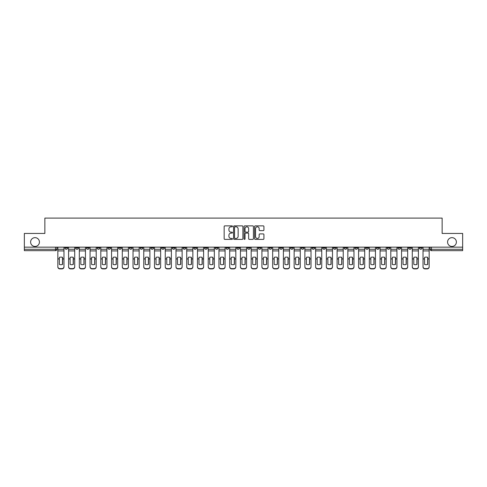 <?xml version="1.0" encoding="UTF-8"?>
<svg xmlns="http://www.w3.org/2000/svg" width="487" height="487" viewBox="0 0 487 487"><rect width="100%" height="100%" fill="white"/><g stroke="black" fill="none" stroke-linecap="round" stroke-linejoin="round"><path stroke-width="0.73" d="M232.482 226.339A0.475 0.475 0 0 0 232.013 225.865L224.83 225.865A0.676 0.676 0 0 0 224.154 226.54L224.154 238.703A0.676 0.676 0 0 0 224.83 239.379L232.013 239.379A0.475 0.475 0 0 0 232.482 238.904A0.475 0.475 0 0 0 232.013 238.435L231.082 238.435A2.161 2.161 0 0 1 228.92 236.268L228.92 235.258A2.161 2.161 0 0 1 231.082 233.096L232.013 233.096A0.475 0.475 0 0 0 232.482 232.622A0.475 0.475 0 0 0 232.013 232.147L231.082 232.147A2.161 2.161 0 0 1 228.92 229.986L228.92 228.975A2.161 2.161 0 0 1 231.082 226.808L232.013 226.808A0.475 0.475 0 0 0 232.482 226.339M447.571 242.051A4.407 4.407 0 0 0 451.979 246.459A4.407 4.407 0 0 0 456.386 242.051A4.407 4.407 0 0 0 451.979 237.65A4.407 4.407 0 0 0 447.571 242.051M30.614 242.051A4.407 4.407 0 0 0 35.021 246.459A4.407 4.407 0 0 0 39.429 242.051A4.407 4.407 0 0 0 35.021 237.65A4.407 4.407 0 0 0 30.614 242.051M419.344 247.146L419.344 247.907L422.095 247.907A1.376 1.376 0 0 1 420.719 249.283A1.376 1.376 0 0 1 419.344 247.907L419.344 247.146M354.901 247.146L354.901 247.907L357.653 247.907A1.376 1.376 0 0 1 356.277 249.283A1.376 1.376 0 0 1 354.901 247.907L354.901 247.146M344.157 247.146L344.157 247.907L346.914 247.907A1.376 1.376 0 0 1 345.539 249.283A1.376 1.376 0 0 1 344.157 247.907L344.157 247.146M279.715 247.146L279.715 247.907L282.472 247.907A1.376 1.376 0 0 1 281.09 249.283A1.376 1.376 0 0 1 279.715 247.907L279.715 247.146M268.976 247.146L268.976 247.907L271.728 247.907A1.376 1.376 0 0 1 270.352 249.283A1.376 1.376 0 0 1 268.976 247.907L268.976 247.146M258.232 247.146L258.232 247.907L260.989 247.907A1.376 1.376 0 0 1 259.614 249.283A1.376 1.376 0 0 1 258.232 247.907L258.232 247.146M236.755 247.146L236.755 247.907L239.507 247.907A1.376 1.376 0 0 1 238.131 249.283A1.376 1.376 0 0 1 236.755 247.907L236.755 247.146M215.272 247.907L215.272 247.146L215.272 247.907A1.376 1.376 0 0 0 216.648 249.283A1.376 1.376 0 0 1 215.272 247.907L218.024 247.907A1.376 1.376 0 0 1 216.648 249.283A1.376 1.376 0 0 0 218.024 247.907L218.024 247.146L218.024 247.907M204.528 247.907L204.528 247.146L204.528 247.907A1.376 1.376 0 0 0 205.91 249.283A1.376 1.376 0 0 1 204.528 247.907L207.285 247.907A1.376 1.376 0 0 1 205.91 249.283M193.789 247.907L193.789 247.146L193.789 247.907A1.376 1.376 0 0 0 195.165 249.283A1.376 1.376 0 0 1 193.789 247.907L196.547 247.907A1.376 1.376 0 0 1 195.165 249.283A1.376 1.376 0 0 0 196.547 247.907L196.547 247.146L196.547 247.907M183.051 247.146L183.051 247.907L185.803 247.907A1.376 1.376 0 0 1 184.427 249.283A1.376 1.376 0 0 1 183.051 247.907L183.051 247.146M172.307 247.146L172.307 247.907L175.064 247.907A1.376 1.376 0 0 1 173.689 249.283A1.376 1.376 0 0 1 172.307 247.907L172.307 247.146M161.568 247.146L161.568 247.907L164.32 247.907A1.376 1.376 0 0 1 162.944 249.283A1.376 1.376 0 0 1 161.568 247.907L161.568 247.146M150.83 247.907L150.83 247.146L150.83 247.907A1.376 1.376 0 0 0 152.206 249.283A1.376 1.376 0 0 1 150.83 247.907L153.582 247.907A1.376 1.376 0 0 1 152.206 249.283M129.347 247.907L129.347 247.146L129.347 247.907A1.376 1.376 0 0 0 130.723 249.283A1.376 1.376 0 0 1 129.347 247.907L132.099 247.907A1.376 1.376 0 0 1 130.723 249.283A1.376 1.376 0 0 0 132.099 247.907L132.099 247.146L132.099 247.907M118.609 247.907L118.609 247.146L118.609 247.907A1.376 1.376 0 0 0 119.985 249.283A1.376 1.376 0 0 1 118.609 247.907L121.36 247.907A1.376 1.376 0 0 1 119.985 249.283A1.376 1.376 0 0 0 121.36 247.907L121.36 247.146L121.36 247.907M107.864 247.907L107.864 247.146L107.864 247.907A1.376 1.376 0 0 0 109.24 249.283A1.376 1.376 0 0 1 107.864 247.907L110.622 247.907A1.376 1.376 0 0 1 109.24 249.283A1.376 1.376 0 0 0 110.622 247.907L110.622 247.146L110.622 247.907M97.126 247.907L97.126 247.146L97.126 247.907A1.376 1.376 0 0 0 98.502 249.283A1.376 1.376 0 0 1 97.126 247.907L99.878 247.907A1.376 1.376 0 0 1 98.502 249.283M86.382 247.907L86.382 247.146L86.382 247.907A1.376 1.376 0 0 0 87.763 249.283A1.376 1.376 0 0 1 86.382 247.907L89.139 247.907A1.376 1.376 0 0 1 87.763 249.283A1.376 1.376 0 0 0 89.139 247.907L89.139 247.146L89.139 247.907M75.643 247.907L75.643 247.146L75.643 247.907A1.376 1.376 0 0 0 77.019 249.283A1.376 1.376 0 0 1 75.643 247.907L78.395 247.907A1.376 1.376 0 0 1 77.019 249.283A1.376 1.376 0 0 0 78.395 247.907L78.395 247.146L78.395 247.907M263.248 230.631A0.676 0.676 0 0 0 263.924 229.949L263.924 226.54A0.676 0.676 0 0 0 263.248 225.865L255.273 225.865A0.676 0.676 0 0 0 254.598 226.54L254.598 238.703A0.676 0.676 0 0 0 255.273 239.379L263.248 239.379A0.676 0.676 0 0 0 263.924 238.703L263.924 234.582A0.676 0.676 0 0 0 263.248 233.906L259.839 233.906A0.676 0.676 0 0 0 259.163 234.582L259.163 236.627A1.808 1.808 0 0 1 257.355 238.435A1.808 1.808 0 0 1 255.547 236.627L255.547 228.616A1.808 1.808 0 0 1 257.355 226.808A1.808 1.808 0 0 1 259.163 228.616L259.163 229.949A0.676 0.676 0 0 0 259.839 230.631L263.248 230.631M24.35 247.146L24.35 233.45L44.865 233.45L44.865 218.097L442.135 218.097L442.135 233.45L462.65 233.45L462.65 247.146L24.35 247.146L24.35 249.283L56.918 249.283L56.918 247.146L56.918 249.283A1.376 1.376 0 0 1 55.536 250.659L24.35 250.659L24.35 249.283M242.91 226.54A0.676 0.676 0 0 0 242.234 225.865L234.259 225.865A0.676 0.676 0 0 0 233.583 226.54L233.583 238.703A0.676 0.676 0 0 0 234.259 239.379L242.234 239.379A0.676 0.676 0 0 0 242.91 238.703L242.91 226.54M244.766 225.865L252.741 225.865A0.676 0.676 0 0 1 253.417 226.54L253.417 238.703A0.676 0.676 0 0 1 252.741 239.379L249.332 239.379A0.676 0.676 0 0 1 248.65 238.703L248.65 233.772A0.676 0.676 0 0 0 247.974 233.096L245.716 233.096A0.676 0.676 0 0 0 245.04 233.772L245.04 238.904A0.475 0.475 0 0 1 244.565 239.379A0.475 0.475 0 0 1 244.09 238.904L244.09 226.54A0.676 0.676 0 0 1 244.766 225.865M430.082 247.146L430.082 249.283L462.65 249.283L462.65 250.659L431.464 250.659A1.376 1.376 0 0 1 430.082 249.283A1.376 1.376 0 0 0 431.464 250.659L431.464 247.146M462.65 247.146L462.65 249.283M422.095 247.146L422.095 247.907A1.376 1.376 0 0 1 420.719 249.283M411.357 247.146L411.357 247.907A1.376 1.376 0 0 1 409.981 249.283A1.376 1.376 0 0 1 408.605 247.907L411.357 247.907M408.605 247.146L408.605 247.907M400.618 247.146L400.618 247.907A1.376 1.376 0 0 1 399.237 249.283A1.376 1.376 0 0 1 397.861 247.907L400.618 247.907M397.861 247.146L397.861 247.907M389.874 247.146L389.874 247.907A1.376 1.376 0 0 1 388.498 249.283A1.376 1.376 0 0 1 387.122 247.907A1.376 1.376 0 0 0 388.498 249.283M387.122 247.146L387.122 247.907L389.874 247.907M379.136 247.146L379.136 247.907A1.376 1.376 0 0 1 377.76 249.283A1.376 1.376 0 0 1 376.378 247.907L379.136 247.907M376.378 247.146L376.378 247.907M368.391 247.146L368.391 247.907A1.376 1.376 0 0 1 367.015 249.283A1.376 1.376 0 0 1 365.64 247.907L368.391 247.907M365.64 247.146L365.64 247.907M357.653 247.146L357.653 247.907M346.914 247.146L346.914 247.907L346.914 247.146M336.17 247.146L336.17 247.907A1.376 1.376 0 0 1 334.794 249.283A1.376 1.376 0 0 1 333.418 247.907L336.17 247.907M333.418 247.146L333.418 247.907M325.432 247.146L325.432 247.907A1.376 1.376 0 0 1 324.056 249.283A1.376 1.376 0 0 1 322.68 247.907L325.432 247.907M322.68 247.146L322.68 247.907M314.693 247.146L314.693 247.907A1.376 1.376 0 0 1 313.311 249.283A1.376 1.376 0 0 1 311.936 247.907L314.693 247.907M311.936 247.146L311.936 247.907M303.949 247.146L303.949 247.907A1.376 1.376 0 0 1 302.573 249.283A1.376 1.376 0 0 1 301.197 247.907L303.949 247.907M301.197 247.146L301.197 247.907M293.211 247.146L293.211 247.907A1.376 1.376 0 0 1 291.835 249.283A1.376 1.376 0 0 1 290.453 247.907L293.211 247.907M290.453 247.146L290.453 247.907M282.472 247.146L282.472 247.907A1.376 1.376 0 0 1 281.09 249.283M271.728 247.146L271.728 247.907M260.989 247.907L260.989 247.146L260.989 247.907A1.376 1.376 0 0 1 259.614 249.283M250.245 247.146L250.245 247.907A1.376 1.376 0 0 1 248.869 249.283A1.376 1.376 0 0 1 247.493 247.907A1.376 1.376 0 0 0 248.869 249.283A1.376 1.376 0 0 0 250.245 247.907L247.493 247.907L247.493 247.146M239.507 247.907L239.507 247.146L239.507 247.907A1.376 1.376 0 0 1 238.131 249.283M228.768 247.146L228.768 247.907A1.376 1.376 0 0 1 227.386 249.283A1.376 1.376 0 0 1 226.011 247.907A1.376 1.376 0 0 0 227.386 249.283M226.011 247.146L226.011 247.907L228.768 247.907M207.285 247.146L207.285 247.907L207.285 247.146M185.803 247.907L185.803 247.146L185.803 247.907A1.376 1.376 0 0 1 184.427 249.283M175.064 247.907L175.064 247.146L175.064 247.907A1.376 1.376 0 0 1 173.689 249.283M164.32 247.907L164.32 247.146L164.32 247.907A1.376 1.376 0 0 1 162.944 249.283M153.582 247.146L153.582 247.907L153.582 247.146M142.843 247.907L142.843 247.146L142.843 247.907A1.376 1.376 0 0 1 141.461 249.283A1.376 1.376 0 0 1 140.086 247.907L142.843 247.907A1.376 1.376 0 0 1 141.461 249.283M140.086 247.146L140.086 247.907M99.878 247.146L99.878 247.907L99.878 247.146M67.656 247.146L67.656 247.907A1.376 1.376 0 0 1 66.281 249.283A1.376 1.376 0 0 1 64.905 247.907A1.376 1.376 0 0 0 66.281 249.283A1.376 1.376 0 0 0 67.656 247.907L67.656 247.146M64.905 247.146L64.905 247.907L67.656 247.907M55.536 247.146L55.536 250.659A1.376 1.376 0 0 0 56.918 249.283M235.002 226.808A0.475 0.475 0 0 0 234.527 227.283L234.527 237.96A0.475 0.475 0 0 0 235.002 238.435L235.982 238.435A2.161 2.161 0 0 0 238.143 236.268L238.143 228.975A2.161 2.161 0 0 0 235.982 226.808L235.002 226.808M248.65 228.653A1.808 1.808 0 0 0 246.848 226.845A1.808 1.808 0 0 0 245.04 228.653L245.04 231.471A0.676 0.676 0 0 0 245.716 232.147L247.974 232.147A0.676 0.676 0 0 0 248.65 231.471L248.65 228.653M62.458 264.453L62.458 257.331M60.912 257.099A4.267 3.756 180 0 1 62.458 257.38M57.843 259.248L57.843 266.663A2.064 1.96 0 0 0 59.913 268.623L61.91 268.623A2.064 1.96 0 0 0 63.974 266.663L63.974 266.949A2.064 1.96 180 0 1 61.91 268.903L61.91 268.623M60.912 264.703A4.267 4.048 180 0 0 62.458 264.404M62.598 258.968L62.598 257.38A4.267 3.756 180 0 0 60.978 257.099A4.267 3.756 180 0 0 59.359 257.38L59.359 264.404A4.267 4.048 180 0 0 62.598 264.404L62.598 258.968L63.974 258.968L63.974 266.949M63.974 247.146L63.974 258.968M57.843 247.146L57.843 266.949A2.064 1.96 180 0 0 59.913 268.903L61.91 268.903M73.202 264.453L73.202 257.331M71.65 257.099A4.267 3.756 180 0 1 73.202 257.38M68.588 259.248L68.588 266.663A2.064 1.96 0 0 0 70.652 268.623L72.648 268.623A2.064 1.96 0 0 0 74.712 266.663L74.712 266.949A2.064 1.96 180 0 1 72.648 268.903L72.648 268.623M71.65 264.703A4.267 4.048 180 0 0 73.202 264.404M83.941 264.453L83.941 257.331M82.388 257.099A4.267 3.756 180 0 1 83.941 257.38M79.326 259.248L79.326 266.663A2.064 1.96 0 0 0 81.39 268.623L83.387 268.623A2.064 1.96 0 0 0 85.456 266.663L85.456 266.949A2.064 1.96 180 0 1 83.387 268.903L83.387 268.623M82.388 264.703A4.267 4.048 180 0 0 83.941 264.404M73.336 258.968L73.336 257.38A4.267 3.756 180 0 0 71.717 257.099A4.267 3.756 180 0 0 70.104 257.38L70.104 264.404A4.267 4.048 180 0 0 73.336 264.404L73.336 258.968L74.712 258.968L74.712 266.949M74.712 247.146L74.712 258.968M68.588 247.146L68.588 266.949A2.064 1.96 180 0 0 70.652 268.903L72.648 268.903M84.074 258.968L84.074 257.38A4.267 3.756 180 0 0 82.461 257.099A4.267 3.756 180 0 0 80.842 257.38L80.842 264.404A4.267 4.048 180 0 0 84.074 264.404L84.074 258.968L85.456 258.968L85.456 266.949M85.456 247.146L85.456 258.968M79.326 247.146L79.326 266.949A2.064 1.96 180 0 0 81.39 268.903L83.387 268.903M94.679 264.453L94.679 257.331M93.133 257.099A4.267 3.756 180 0 1 94.679 257.38M90.065 259.248L90.065 266.663A2.064 1.96 0 0 0 92.134 268.623L94.131 268.623A2.064 1.96 0 0 0 96.195 266.663L96.195 266.949A2.064 1.96 180 0 1 94.131 268.903L94.131 268.623M93.133 264.703A4.267 4.048 180 0 0 94.679 264.404M105.423 264.453L105.423 257.331M103.871 257.099A4.267 3.756 180 0 1 105.423 257.38M100.809 259.248L100.809 266.663A2.064 1.96 0 0 0 102.873 268.623L104.869 268.623A2.064 1.96 0 0 0 106.933 266.663L106.933 266.949A2.064 1.96 180 0 1 104.869 268.903L104.869 268.623M103.871 264.703A4.267 4.048 180 0 0 105.423 264.404M116.162 264.453L116.162 257.331M114.615 257.099A4.267 3.756 180 0 1 116.162 257.38M111.547 259.248L111.547 266.663A2.064 1.96 0 0 0 113.617 268.623L115.614 268.623A2.064 1.96 0 0 0 117.677 266.663L117.677 266.949A2.064 1.96 180 0 1 115.614 268.903L115.614 268.623M114.615 264.703A4.267 4.048 180 0 0 116.162 264.404M94.819 258.968L94.819 257.38A4.267 3.756 180 0 0 93.2 257.099A4.267 3.756 180 0 0 91.58 257.38L91.58 264.404A4.267 4.048 180 0 0 94.819 264.404L94.819 258.968L96.195 258.968L96.195 266.949M96.195 247.146L96.195 258.968M90.065 247.146L90.065 266.949A2.064 1.96 180 0 0 92.134 268.903L94.131 268.903M105.557 258.968L105.557 257.38A4.267 3.756 180 0 0 103.938 257.099A4.267 3.756 180 0 0 102.325 257.38L102.325 264.404A4.267 4.048 180 0 0 105.557 264.404L105.557 258.968L106.933 258.968L106.933 266.949M106.933 247.146L106.933 258.968M100.809 247.146L100.809 266.949A2.064 1.96 180 0 0 102.873 268.903L104.869 268.903M116.302 258.968L116.302 257.38A4.267 3.756 180 0 0 114.682 257.099A4.267 3.756 180 0 0 113.063 257.38L113.063 264.404A4.267 4.048 180 0 0 116.302 264.404L116.302 258.968L117.677 258.968L117.677 266.949M117.677 247.146L117.677 258.968M111.547 247.146L111.547 266.949A2.064 1.96 180 0 0 113.617 268.903L115.614 268.903M126.9 264.453L126.9 257.331M125.354 257.099A4.267 3.756 180 0 1 126.9 257.38M122.292 259.248L122.292 266.663A2.064 1.96 0 0 0 124.355 268.623L126.352 268.623A2.064 1.96 0 0 0 128.416 266.663L128.416 266.949A2.064 1.96 180 0 1 126.352 268.903L126.352 268.623M125.354 264.703A4.267 4.048 180 0 0 126.9 264.404M127.04 258.968L127.04 257.38A4.267 3.756 180 0 0 125.421 257.099A4.267 3.756 180 0 0 123.801 257.38L123.801 264.404A4.267 4.048 180 0 0 127.04 264.404L127.04 258.968L128.416 258.968L128.416 266.949M128.416 247.146L128.416 258.968M122.292 247.146L122.292 266.949A2.064 1.96 180 0 0 124.355 268.903L126.352 268.903M137.644 264.453L137.644 257.331M136.092 257.099A4.267 3.756 180 0 1 137.644 257.38M133.03 259.248L133.03 266.663A2.064 1.96 0 0 0 135.094 268.623L137.09 268.623A2.064 1.96 0 0 0 139.16 266.663L139.16 266.949A2.064 1.96 180 0 1 137.09 268.903L137.09 268.623M136.092 264.703A4.267 4.048 180 0 0 137.644 264.404M137.778 258.968L137.778 257.38A4.267 3.756 180 0 0 136.165 257.099A4.267 3.756 180 0 0 134.546 257.38L134.546 264.404A4.267 4.048 180 0 0 137.778 264.404L137.778 258.968L139.16 258.968L139.16 266.949M139.16 247.146L139.16 258.968M133.03 247.146L133.03 266.949A2.064 1.96 180 0 0 135.094 268.903L137.09 268.903M148.383 264.453L148.383 257.331M146.837 257.099A4.267 3.756 180 0 1 148.383 257.38M143.768 259.248L143.768 266.663A2.064 1.96 0 0 0 145.838 268.623L147.835 268.623A2.064 1.96 0 0 0 149.899 266.663L149.899 266.949A2.064 1.96 180 0 1 147.835 268.903L147.835 268.623M146.837 264.703A4.267 4.048 180 0 0 148.383 264.404M148.523 258.968L148.523 257.38A4.267 3.756 180 0 0 146.904 257.099A4.267 3.756 180 0 0 145.284 257.38L145.284 264.404A4.267 4.048 180 0 0 148.523 264.404L148.523 258.968L149.899 258.968L149.899 266.949M149.899 247.146L149.899 258.968M143.768 247.146L143.768 266.949A2.064 1.96 180 0 0 145.838 268.903L147.835 268.903M159.121 264.453L159.121 257.331M157.575 257.099A4.267 3.756 180 0 1 159.121 257.38M154.513 259.248L154.513 266.663A2.064 1.96 0 0 0 156.577 268.623L158.573 268.623A2.064 1.96 0 0 0 160.637 266.663L160.637 266.949A2.064 1.96 180 0 1 158.573 268.903L158.573 268.623M157.575 264.703A4.267 4.048 180 0 0 159.121 264.404M159.261 258.968L159.261 257.38A4.267 3.756 180 0 0 157.642 257.099A4.267 3.756 180 0 0 156.029 257.38L156.029 264.404A4.267 4.048 180 0 0 159.261 264.404L159.261 258.968L160.637 258.968L160.637 266.949M160.637 247.146L160.637 258.968M154.513 247.146L154.513 266.949A2.064 1.96 180 0 0 156.577 268.903L158.573 268.903M169.866 264.453L169.866 257.331M168.313 257.099A4.267 3.756 180 0 1 169.866 257.38M165.251 259.248L165.251 266.663A2.064 1.96 0 0 0 167.315 268.623L169.312 268.623A2.064 1.96 0 0 0 171.381 266.663L171.381 266.949A2.064 1.96 180 0 1 169.312 268.903L169.312 268.623M168.313 264.703A4.267 4.048 180 0 0 169.866 264.404M170 258.968L170 257.38A4.267 3.756 180 0 0 168.386 257.099A4.267 3.756 180 0 0 166.767 257.38L166.767 264.404A4.267 4.048 180 0 0 170 264.404L170 258.968L171.381 258.968L171.381 266.949M171.381 247.146L171.381 258.968M165.251 247.146L165.251 266.949A2.064 1.96 180 0 0 167.315 268.903L169.312 268.903M180.604 264.453L180.604 257.331M179.058 257.099A4.267 3.756 180 0 1 180.604 257.38M175.99 259.248L175.99 266.663A2.064 1.96 0 0 0 178.059 268.623L180.056 268.623A2.064 1.96 0 0 0 182.12 266.663L182.12 266.949A2.064 1.96 180 0 1 180.056 268.903L180.056 268.623M179.058 264.703A4.267 4.048 180 0 0 180.604 264.404M180.744 258.968L180.744 257.38A4.267 3.756 180 0 0 179.125 257.099A4.267 3.756 180 0 0 177.505 257.38L177.505 264.404A4.267 4.048 180 0 0 180.744 264.404L180.744 258.968L182.12 258.968L182.12 266.949M182.12 247.146L182.12 258.968M175.99 247.146L175.99 266.949A2.064 1.96 180 0 0 178.059 268.903L180.056 268.903M191.348 264.453L191.348 257.331M189.796 257.099A4.267 3.756 180 0 1 191.348 257.38M186.734 259.248L186.734 266.663A2.064 1.96 0 0 0 188.798 268.623L190.794 268.623A2.064 1.96 0 0 0 192.858 266.663L192.858 266.949A2.064 1.96 180 0 1 190.794 268.903L190.794 268.623M189.796 264.703A4.267 4.048 180 0 0 191.348 264.404M191.482 258.968L191.482 257.38A4.267 3.756 180 0 0 189.863 257.099A4.267 3.756 180 0 0 188.25 257.38L188.25 264.404A4.267 4.048 180 0 0 191.482 264.404L191.482 258.968L192.858 258.968L192.858 266.949M192.858 247.146L192.858 258.968M186.734 247.146L186.734 266.949A2.064 1.96 180 0 0 188.798 268.903L190.794 268.903M202.087 264.453L202.087 257.331M200.541 257.099A4.267 3.756 180 0 1 202.087 257.38M197.472 259.248L197.472 266.663A2.064 1.96 0 0 0 199.542 268.623L201.539 268.623A2.064 1.96 0 0 0 203.603 266.663L203.603 266.949A2.064 1.96 180 0 1 201.539 268.903L201.539 268.623M200.541 264.703A4.267 4.048 180 0 0 202.087 264.404M202.227 258.968L202.227 257.38A4.267 3.756 180 0 0 200.607 257.099A4.267 3.756 180 0 0 198.988 257.38L198.988 264.404A4.267 4.048 180 0 0 202.227 264.404L202.227 258.968L203.603 258.968L203.603 266.949M203.603 247.146L203.603 258.968M197.472 247.146L197.472 266.949A2.064 1.96 180 0 0 199.542 268.903L201.539 268.903M212.825 264.453L212.825 257.331M211.279 257.099A4.267 3.756 180 0 1 212.825 257.38M208.217 259.248L208.217 266.663A2.064 1.96 0 0 0 210.281 268.623L212.277 268.623A2.064 1.96 0 0 0 214.341 266.663L214.341 266.949A2.064 1.96 180 0 1 212.277 268.903L212.277 268.623M211.279 264.703A4.267 4.048 180 0 0 212.825 264.404M212.965 258.968L212.965 257.38A4.267 3.756 180 0 0 211.346 257.099A4.267 3.756 180 0 0 209.727 257.38L209.727 264.404A4.267 4.048 180 0 0 212.965 264.404L212.965 258.968L214.341 258.968L214.341 266.949M214.341 247.146L214.341 258.968M208.217 247.146L208.217 266.949A2.064 1.96 180 0 0 210.281 268.903L212.277 268.903M223.57 264.453L223.57 257.331M222.017 257.099A4.267 3.756 180 0 1 223.57 257.38M218.955 259.248L218.955 266.663A2.064 1.96 0 0 0 221.019 268.623L223.016 268.623A2.064 1.96 0 0 0 225.085 266.663L225.085 266.949A2.064 1.96 180 0 1 223.016 268.903L223.016 268.623M222.017 264.703A4.267 4.048 180 0 0 223.57 264.404M223.703 258.968L223.703 257.38A4.267 3.756 180 0 0 222.09 257.099A4.267 3.756 180 0 0 220.471 257.38L220.471 264.404A4.267 4.048 180 0 0 223.703 264.404L223.703 258.968L225.085 258.968L225.085 266.949M225.085 247.146L225.085 258.968M218.955 247.146L218.955 266.949A2.064 1.96 180 0 0 221.019 268.903L223.016 268.903M234.308 264.453L234.308 257.331M232.762 257.099A4.267 3.756 180 0 1 234.308 257.38M229.694 259.248L229.694 266.663A2.064 1.96 0 0 0 231.763 268.623L233.76 268.623A2.064 1.96 0 0 0 235.824 266.663L235.824 266.949A2.064 1.96 180 0 1 233.76 268.903L233.76 268.623M232.762 264.703A4.267 4.048 180 0 0 234.308 264.404M234.448 258.968L234.448 257.38A4.267 3.756 180 0 0 232.829 257.099A4.267 3.756 180 0 0 231.209 257.38L231.209 264.404A4.267 4.048 180 0 0 234.448 264.404L234.448 258.968L235.824 258.968L235.824 266.949M235.824 247.146L235.824 258.968M229.694 247.146L229.694 266.949A2.064 1.96 180 0 0 231.763 268.903L233.76 268.903M245.046 264.453L245.046 257.331M243.5 257.099A4.267 3.756 180 0 1 245.046 257.38M240.438 259.248L240.438 266.663A2.064 1.96 0 0 0 242.502 268.623L244.498 268.623A2.064 1.96 0 0 0 246.562 266.663L246.562 266.949A2.064 1.96 180 0 1 244.498 268.903L244.498 268.623M243.5 264.703A4.267 4.048 180 0 0 245.046 264.404M245.186 258.968L245.186 257.38A4.267 3.756 180 0 0 243.567 257.099A4.267 3.756 180 0 0 241.954 257.38L241.954 264.404A4.267 4.048 180 0 0 245.186 264.404L245.186 258.968L246.562 258.968L246.562 266.949M246.562 247.146L246.562 258.968M240.438 247.146L240.438 266.949A2.064 1.96 180 0 0 242.502 268.903L244.498 268.903M255.791 264.453L255.791 257.331M254.238 257.099A4.267 3.756 180 0 1 255.791 257.38M251.176 259.248L251.176 266.663A2.064 1.96 0 0 0 253.24 268.623L255.237 268.623A2.064 1.96 0 0 0 257.306 266.663L257.306 266.949A2.064 1.96 180 0 1 255.237 268.903L255.237 268.623M254.238 264.703A4.267 4.048 180 0 0 255.791 264.404M255.925 258.968L255.925 257.38A4.267 3.756 180 0 0 254.311 257.099A4.267 3.756 180 0 0 252.692 257.38L252.692 264.404A4.267 4.048 180 0 0 255.925 264.404L255.925 258.968L257.306 258.968L257.306 266.949M257.306 247.146L257.306 258.968M251.176 247.146L251.176 266.949A2.064 1.96 180 0 0 253.24 268.903L255.237 268.903M266.529 264.453L266.529 257.331M264.983 257.099A4.267 3.756 180 0 1 266.529 257.38M261.915 259.248L261.915 266.663A2.064 1.96 0 0 0 263.984 268.623L265.981 268.623A2.064 1.96 0 0 0 268.045 266.663L268.045 266.949A2.064 1.96 180 0 1 265.981 268.903L265.981 268.623M264.983 264.703A4.267 4.048 180 0 0 266.529 264.404M266.669 258.968L266.669 257.38A4.267 3.756 180 0 0 265.05 257.099A4.267 3.756 180 0 0 263.43 257.38L263.43 264.404A4.267 4.048 180 0 0 266.669 264.404L266.669 258.968L268.045 258.968L268.045 266.949M268.045 247.146L268.045 258.968M261.915 247.146L261.915 266.949A2.064 1.96 180 0 0 263.984 268.903L265.981 268.903M277.273 264.453L277.273 257.331M275.721 257.099A4.267 3.756 180 0 1 277.273 257.38M272.659 259.248L272.659 266.663A2.064 1.96 0 0 0 274.723 268.623L276.719 268.623A2.064 1.96 0 0 0 278.783 266.663L278.783 266.949A2.064 1.96 180 0 1 276.719 268.903L276.719 268.623M275.721 264.703A4.267 4.048 180 0 0 277.273 264.404M277.407 258.968L277.407 257.38A4.267 3.756 180 0 0 275.788 257.099A4.267 3.756 180 0 0 274.175 257.38L274.175 264.404A4.267 4.048 180 0 0 277.407 264.404L277.407 258.968L278.783 258.968L278.783 266.949M278.783 247.146L278.783 258.968M272.659 247.146L272.659 266.949A2.064 1.96 180 0 0 274.723 268.903L276.719 268.903M288.012 264.453L288.012 257.331M286.459 257.099A4.267 3.756 180 0 1 288.012 257.38M283.397 259.248L283.397 266.663A2.064 1.96 0 0 0 285.461 268.623L287.458 268.623A2.064 1.96 0 0 0 289.528 266.663L289.528 266.949A2.064 1.96 180 0 1 287.458 268.903L287.458 268.623M286.459 264.703A4.267 4.048 180 0 0 288.012 264.404M288.152 258.968L288.152 257.38A4.267 3.756 180 0 0 286.533 257.099A4.267 3.756 180 0 0 284.913 257.38L284.913 264.404A4.267 4.048 180 0 0 288.152 264.404L288.152 258.968L289.528 258.968L289.528 266.949M289.528 247.146L289.528 258.968M283.397 247.146L283.397 266.949A2.064 1.96 180 0 0 285.461 268.903L287.458 268.903M298.75 264.453L298.75 257.331M297.204 257.099A4.267 3.756 180 0 1 298.75 257.38M294.142 259.248L294.142 266.663A2.064 1.96 0 0 0 296.206 268.623L298.202 268.623A2.064 1.96 0 0 0 300.266 266.663L300.266 266.949A2.064 1.96 180 0 1 298.202 268.903L298.202 268.623M297.204 264.703A4.267 4.048 180 0 0 298.75 264.404M298.89 258.968L298.89 257.38A4.267 3.756 180 0 0 297.271 257.099A4.267 3.756 180 0 0 295.652 257.38L295.652 264.404A4.267 4.048 180 0 0 298.89 264.404L298.89 258.968L300.266 258.968L300.266 266.949M300.266 247.146L300.266 258.968M294.142 247.146L294.142 266.949A2.064 1.96 180 0 0 296.206 268.903L298.202 268.903M309.495 264.453L309.495 257.331M307.942 257.099A4.267 3.756 180 0 1 309.495 257.38M304.88 259.248L304.88 266.663A2.064 1.96 0 0 0 306.944 268.623L308.941 268.623A2.064 1.96 0 0 0 311.01 266.663L311.01 266.949A2.064 1.96 180 0 1 308.941 268.903L308.941 268.623M307.942 264.703A4.267 4.048 180 0 0 309.495 264.404M309.629 258.968L309.629 257.38A4.267 3.756 180 0 0 308.015 257.099A4.267 3.756 180 0 0 306.396 257.38L306.396 264.404A4.267 4.048 180 0 0 309.629 264.404L309.629 258.968L311.01 258.968L311.01 266.949M311.01 247.146L311.01 258.968M304.88 247.146L304.88 266.949A2.064 1.96 180 0 0 306.944 268.903L308.941 268.903M320.233 264.453L320.233 257.331M318.687 257.099A4.267 3.756 180 0 1 320.233 257.38M315.619 259.248L315.619 266.663A2.064 1.96 0 0 0 317.688 268.623L319.685 268.623A2.064 1.96 0 0 0 321.749 266.663L321.749 266.949A2.064 1.96 180 0 1 319.685 268.903L319.685 268.623M318.687 264.703A4.267 4.048 180 0 0 320.233 264.404M320.373 258.968L320.373 257.38A4.267 3.756 180 0 0 318.754 257.099A4.267 3.756 180 0 0 317.134 257.38L317.134 264.404A4.267 4.048 180 0 0 320.373 264.404L320.373 258.968L321.749 258.968L321.749 266.949M321.749 247.146L321.749 258.968M315.619 247.146L315.619 266.949A2.064 1.96 180 0 0 317.688 268.903L319.685 268.903M330.971 264.453L330.971 257.331M329.425 257.099A4.267 3.756 180 0 1 330.971 257.38M326.363 259.248L326.363 266.663A2.064 1.96 0 0 0 328.427 268.623L330.423 268.623A2.064 1.96 0 0 0 332.487 266.663L332.487 266.949A2.064 1.96 180 0 1 330.423 268.903L330.423 268.623M329.425 264.703A4.267 4.048 180 0 0 330.971 264.404M331.111 258.968L331.111 257.38A4.267 3.756 180 0 0 329.492 257.099A4.267 3.756 180 0 0 327.879 257.38L327.879 264.404A4.267 4.048 180 0 0 331.111 264.404L331.111 258.968L332.487 258.968L332.487 266.949M332.487 247.146L332.487 258.968M326.363 247.146L326.363 266.949A2.064 1.96 180 0 0 328.427 268.903L330.423 268.903M341.716 264.453L341.716 257.331M340.163 257.099A4.267 3.756 180 0 1 341.716 257.38M337.101 259.248L337.101 266.663A2.064 1.96 0 0 0 339.165 268.623L341.162 268.623A2.064 1.96 0 0 0 343.232 266.663L343.232 266.949A2.064 1.96 180 0 1 341.162 268.903L341.162 268.623M340.163 264.703A4.267 4.048 180 0 0 341.716 264.404M341.85 258.968L341.85 257.38A4.267 3.756 180 0 0 340.236 257.099A4.267 3.756 180 0 0 338.617 257.38L338.617 264.404A4.267 4.048 180 0 0 341.85 264.404L341.85 258.968L343.232 258.968L343.232 266.949M343.232 247.146L343.232 258.968M337.101 247.146L337.101 266.949A2.064 1.96 180 0 0 339.165 268.903L341.162 268.903M352.454 264.453L352.454 257.331M350.908 257.099A4.267 3.756 180 0 1 352.454 257.38M347.84 259.248L347.84 266.663A2.064 1.96 0 0 0 349.909 268.623L351.906 268.623A2.064 1.96 0 0 0 353.97 266.663L353.97 266.949A2.064 1.96 180 0 1 351.906 268.903L351.906 268.623M350.908 264.703A4.267 4.048 180 0 0 352.454 264.404M352.594 258.968L352.594 257.38A4.267 3.756 180 0 0 350.975 257.099A4.267 3.756 180 0 0 349.356 257.38L349.356 264.404A4.267 4.048 180 0 0 352.594 264.404L352.594 258.968L353.97 258.968L353.97 266.949M353.97 247.146L353.97 258.968M347.84 247.146L347.84 266.949A2.064 1.96 180 0 0 349.909 268.903L351.906 268.903M363.199 264.453L363.199 257.331M361.646 257.099A4.267 3.756 180 0 1 363.199 257.38M358.584 259.248L358.584 266.663A2.064 1.96 0 0 0 360.648 268.623L362.645 268.623A2.064 1.96 0 0 0 364.708 266.663L364.708 266.949A2.064 1.96 180 0 1 362.645 268.903L362.645 268.623M361.646 264.703A4.267 4.048 180 0 0 363.199 264.404M363.332 258.968L363.332 257.38A4.267 3.756 180 0 0 361.713 257.099A4.267 3.756 180 0 0 360.1 257.38L360.1 264.404A4.267 4.048 180 0 0 363.332 264.404L363.332 258.968L364.708 258.968L364.708 266.949M364.708 247.146L364.708 258.968M358.584 247.146L358.584 266.949A2.064 1.96 180 0 0 360.648 268.903L362.645 268.903M373.937 264.453L373.937 257.331M372.385 257.099A4.267 3.756 180 0 1 373.937 257.38M369.323 259.248L369.323 266.663A2.064 1.96 0 0 0 371.386 268.623L373.383 268.623A2.064 1.96 0 0 0 375.453 266.663L375.453 266.949A2.064 1.96 180 0 1 373.383 268.903L373.383 268.623M372.385 264.703A4.267 4.048 180 0 0 373.937 264.404M374.077 258.968L374.077 257.38A4.267 3.756 180 0 0 372.458 257.099A4.267 3.756 180 0 0 370.838 257.38L370.838 264.404A4.267 4.048 180 0 0 374.077 264.404L374.077 258.968L375.453 258.968L375.453 266.949M375.453 247.146L375.453 258.968M369.323 247.146L369.323 266.949A2.064 1.96 180 0 0 371.386 268.903L373.383 268.903M384.675 264.453L384.675 257.331M383.129 257.099A4.267 3.756 180 0 1 384.675 257.38M380.067 259.248L380.067 266.663A2.064 1.96 0 0 0 382.131 268.623L384.127 268.623A2.064 1.96 0 0 0 386.191 266.663L386.191 266.949A2.064 1.96 180 0 1 384.127 268.903L384.127 268.623M383.129 264.703A4.267 4.048 180 0 0 384.675 264.404M384.815 258.968L384.815 257.38A4.267 3.756 180 0 0 383.196 257.099A4.267 3.756 180 0 0 381.577 257.38L381.577 264.404A4.267 4.048 180 0 0 384.815 264.404L384.815 258.968L386.191 258.968L386.191 266.949M386.191 247.146L386.191 258.968M380.067 247.146L380.067 266.949A2.064 1.96 180 0 0 382.131 268.903L384.127 268.903M395.42 264.453L395.42 257.331M393.867 257.099A4.267 3.756 180 0 1 395.42 257.38M390.805 259.248L390.805 266.663A2.064 1.96 0 0 0 392.869 268.623L394.866 268.623A2.064 1.96 0 0 0 396.935 266.663L396.935 266.949A2.064 1.96 180 0 1 394.866 268.903L394.866 268.623M393.867 264.703A4.267 4.048 180 0 0 395.42 264.404M395.554 258.968L395.554 257.38A4.267 3.756 180 0 0 393.94 257.099A4.267 3.756 180 0 0 392.321 257.38L392.321 264.404A4.267 4.048 180 0 0 395.554 264.404L395.554 258.968L396.935 258.968L396.935 266.949M396.935 247.146L396.935 258.968M390.805 247.146L390.805 266.949A2.064 1.96 180 0 0 392.869 268.903L394.866 268.903M406.158 264.453L406.158 257.331M404.612 257.099A4.267 3.756 180 0 1 406.158 257.38M401.544 259.248L401.544 266.663A2.064 1.96 0 0 0 403.613 268.623L405.61 268.623A2.064 1.96 0 0 0 407.674 266.663L407.674 266.949A2.064 1.96 180 0 1 405.61 268.903L405.61 268.623M404.612 264.703A4.267 4.048 180 0 0 406.158 264.404M406.298 258.968L406.298 257.38A4.267 3.756 180 0 0 404.679 257.099A4.267 3.756 180 0 0 403.059 257.38L403.059 264.404A4.267 4.048 180 0 0 406.298 264.404L406.298 258.968L407.674 258.968L407.674 266.949M407.674 247.146L407.674 258.968M401.544 247.146L401.544 266.949A2.064 1.96 180 0 0 403.613 268.903L405.61 268.903M416.896 264.453L416.896 257.331M415.35 257.099A4.267 3.756 180 0 1 416.896 257.38M412.288 259.248L412.288 266.663A2.064 1.96 0 0 0 414.352 268.623L416.348 268.623A2.064 1.96 0 0 0 418.412 266.663L418.412 266.949A2.064 1.96 180 0 1 416.348 268.903L416.348 268.623M415.35 264.703A4.267 4.048 180 0 0 416.896 264.404M417.036 258.968L417.036 257.38A4.267 3.756 180 0 0 415.417 257.099A4.267 3.756 180 0 0 413.798 257.38L413.798 264.404A4.267 4.048 180 0 0 417.036 264.404L417.036 258.968L418.412 258.968L418.412 266.949M418.412 247.146L418.412 258.968M412.288 247.146L412.288 266.949A2.064 1.96 180 0 0 414.352 268.903L416.348 268.903M427.641 264.453L427.641 257.331M426.088 257.099A4.267 3.756 180 0 1 427.641 257.38M423.026 259.248L423.026 266.663A2.064 1.96 0 0 0 425.09 268.623L427.087 268.623A2.064 1.96 0 0 0 429.157 266.663L429.157 266.949A2.064 1.96 180 0 1 427.087 268.903L427.087 268.623M426.088 264.703A4.267 4.048 180 0 0 427.641 264.404M427.775 258.968L427.775 257.38A4.267 3.756 180 0 0 426.162 257.099A4.267 3.756 180 0 0 424.542 257.38L424.542 264.404A4.267 4.048 180 0 0 427.775 264.404L427.775 258.968L429.157 258.968L429.157 266.949M429.157 247.146L429.157 258.968M423.026 247.146L423.026 266.949A2.064 1.96 180 0 0 425.09 268.903L427.087 268.903M62.598 258.859L63.974 258.859M57.843 258.859L59.359 258.859M57.843 250.921L63.974 250.921M57.843 258.968L59.359 258.968M57.843 249.283L63.974 249.283M73.336 258.859L74.712 258.859M68.588 258.859L70.104 258.859M68.588 250.921L74.712 250.921M68.588 258.968L70.104 258.968M68.588 249.283L74.712 249.283M84.074 258.859L85.456 258.859M79.326 258.859L80.842 258.859M79.326 250.921L85.456 250.921M79.326 258.968L80.842 258.968M79.326 249.283L85.456 249.283M94.819 258.859L96.195 258.859M90.065 258.859L91.58 258.859M90.065 250.921L96.195 250.921M90.065 258.968L91.58 258.968M90.065 249.283L96.195 249.283M105.557 258.859L106.933 258.859M100.809 258.859L102.325 258.859M100.809 250.921L106.933 250.921M100.809 258.968L102.325 258.968M100.809 249.283L106.933 249.283M116.302 258.859L117.677 258.859M111.547 258.859L113.063 258.859M111.547 250.921L117.677 250.921M111.547 258.968L113.063 258.968M111.547 249.283L117.677 249.283M127.04 258.859L128.416 258.859M122.292 258.859L123.801 258.859M122.292 250.921L128.416 250.921M122.292 258.968L123.801 258.968M122.292 249.283L128.416 249.283M137.778 258.859L139.16 258.859M133.03 258.859L134.546 258.859M133.03 250.921L139.16 250.921M133.03 258.968L134.546 258.968M133.03 249.283L139.16 249.283M148.523 258.859L149.899 258.859M143.768 258.859L145.284 258.859M143.768 250.921L149.899 250.921M143.768 258.968L145.284 258.968M143.768 249.283L149.899 249.283M159.261 258.859L160.637 258.859M154.513 258.859L156.029 258.859M154.513 250.921L160.637 250.921M154.513 258.968L156.029 258.968M154.513 249.283L160.637 249.283M170 258.859L171.381 258.859M165.251 258.859L166.767 258.859M165.251 250.921L171.381 250.921M165.251 258.968L166.767 258.968M165.251 249.283L171.381 249.283M180.744 258.859L182.12 258.859M175.99 258.859L177.505 258.859M175.99 250.921L182.12 250.921M175.99 258.968L177.505 258.968M175.99 249.283L182.12 249.283M191.482 258.859L192.858 258.859M186.734 258.859L188.25 258.859M186.734 250.921L192.858 250.921M186.734 258.968L188.25 258.968M186.734 249.283L192.858 249.283M202.227 258.859L203.603 258.859M197.472 258.859L198.988 258.859M197.472 250.921L203.603 250.921M197.472 258.968L198.988 258.968M197.472 249.283L203.603 249.283M212.965 258.859L214.341 258.859M208.217 258.859L209.727 258.859M208.217 250.921L214.341 250.921M208.217 258.968L209.727 258.968M208.217 249.283L214.341 249.283M223.703 258.859L225.085 258.859M218.955 258.859L220.471 258.859M218.955 250.921L225.085 250.921M218.955 258.968L220.471 258.968M218.955 249.283L225.085 249.283M234.448 258.859L235.824 258.859M229.694 258.859L231.209 258.859M229.694 250.921L235.824 250.921M229.694 258.968L231.209 258.968M229.694 249.283L235.824 249.283M245.186 258.859L246.562 258.859M240.438 258.859L241.954 258.859M240.438 250.921L246.562 250.921M240.438 258.968L241.954 258.968M240.438 249.283L246.562 249.283M255.925 258.859L257.306 258.859M251.176 258.859L252.692 258.859M251.176 250.921L257.306 250.921M251.176 258.968L252.692 258.968M251.176 249.283L257.306 249.283M266.669 258.859L268.045 258.859M261.915 258.859L263.43 258.859M261.915 250.921L268.045 250.921M261.915 258.968L263.43 258.968M261.915 249.283L268.045 249.283M277.407 258.859L278.783 258.859M272.659 258.859L274.175 258.859M272.659 250.921L278.783 250.921M272.659 258.968L274.175 258.968M272.659 249.283L278.783 249.283M288.152 258.859L289.528 258.859M283.397 258.859L284.913 258.859M283.397 250.921L289.528 250.921M283.397 258.968L284.913 258.968M283.397 249.283L289.528 249.283M298.89 258.859L300.266 258.859M294.142 258.859L295.652 258.859M294.142 250.921L300.266 250.921M294.142 258.968L295.652 258.968M294.142 249.283L300.266 249.283M309.629 258.859L311.01 258.859M304.88 258.859L306.396 258.859M304.88 250.921L311.01 250.921M304.88 258.968L306.396 258.968M304.88 249.283L311.01 249.283M320.373 258.859L321.749 258.859M315.619 258.859L317.134 258.859M315.619 250.921L321.749 250.921M315.619 258.968L317.134 258.968M315.619 249.283L321.749 249.283M331.111 258.859L332.487 258.859M326.363 258.859L327.879 258.859M326.363 250.921L332.487 250.921M326.363 258.968L327.879 258.968M326.363 249.283L332.487 249.283M341.85 258.859L343.232 258.859M337.101 258.859L338.617 258.859M337.101 250.921L343.232 250.921M337.101 258.968L338.617 258.968M337.101 249.283L343.232 249.283M352.594 258.859L353.97 258.859M347.84 258.859L349.356 258.859M347.84 250.921L353.97 250.921M347.84 258.968L349.356 258.968M347.84 249.283L353.97 249.283M363.332 258.859L364.708 258.859M358.584 258.859L360.1 258.859M358.584 250.921L364.708 250.921M358.584 258.968L360.1 258.968M358.584 249.283L364.708 249.283M374.077 258.859L375.453 258.859M369.323 258.859L370.838 258.859M369.323 250.921L375.453 250.921M369.323 258.968L370.838 258.968M369.323 249.283L375.453 249.283M384.815 258.859L386.191 258.859M380.067 258.859L381.577 258.859M380.067 250.921L386.191 250.921M380.067 258.968L381.577 258.968M380.067 249.283L386.191 249.283M395.554 258.859L396.935 258.859M390.805 258.859L392.321 258.859M390.805 250.921L396.935 250.921M390.805 258.968L392.321 258.968M390.805 249.283L396.935 249.283M406.298 258.859L407.674 258.859M401.544 258.859L403.059 258.859M401.544 250.921L407.674 250.921M401.544 258.968L403.059 258.968M401.544 249.283L407.674 249.283M417.036 258.859L418.412 258.859M412.288 258.859L413.798 258.859M412.288 250.921L418.412 250.921M412.288 258.968L413.798 258.968M412.288 249.283L418.412 249.283M427.775 258.859L429.157 258.859M423.026 258.859L424.542 258.859M423.026 250.921L429.157 250.921M423.026 258.968L424.542 258.968M423.026 249.283L429.157 249.283"/></g></svg>

